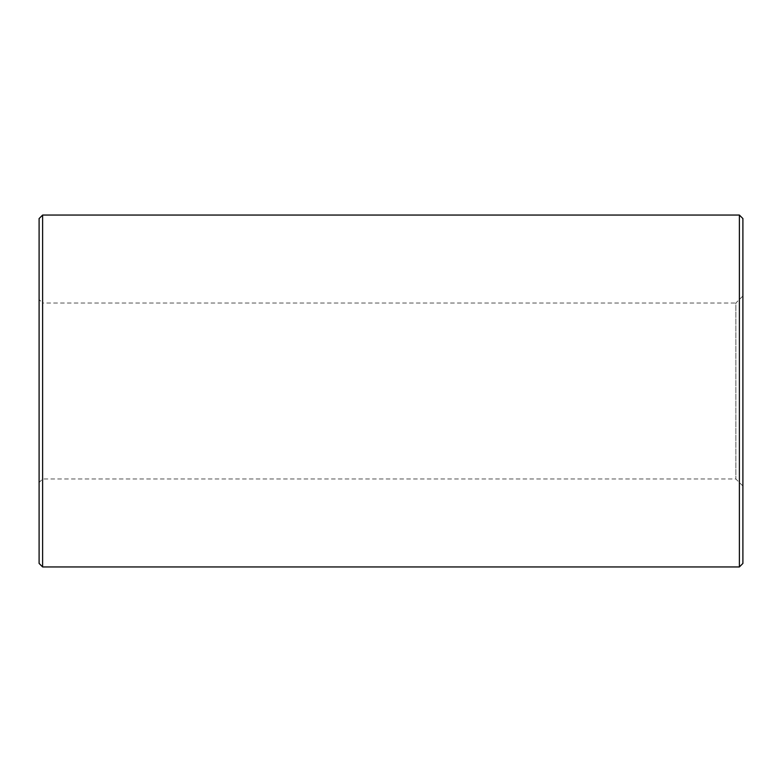 <?xml version="1.0" encoding="UTF-8"?>
<svg xmlns="http://www.w3.org/2000/svg" width="782" height="782" viewBox="0 0 782 782"><rect width="100%" height="100%" fill="white"/><g stroke="black" fill="none" stroke-linecap="round" stroke-linejoin="round"><path stroke-width="0.59" stroke-dasharray="3.91 2.93" d="M742.9 486.013L735.862 478.975L42.619 478.975L39.1 482.494L39.1 299.506L42.619 303.025L42.619 478.975L42.619 303.025L735.862 303.025L735.862 478.975L735.862 303.025L742.9 295.987L742.9 486.013L742.9 295.987M742.9 563.431L742.9 218.569M39.1 299.506L39.1 482.494M39.1 218.569L39.1 563.431M739.381 215.05L739.381 566.95M42.619 566.95L42.619 215.05"/><path stroke-width="1.17" d="M739.381 215.05L742.9 218.569L742.9 563.431L739.381 566.95L739.381 215.05L42.619 215.05L42.619 566.95L39.1 563.431L39.1 218.569L42.619 215.05M739.381 566.95L42.619 566.95"/></g></svg>
